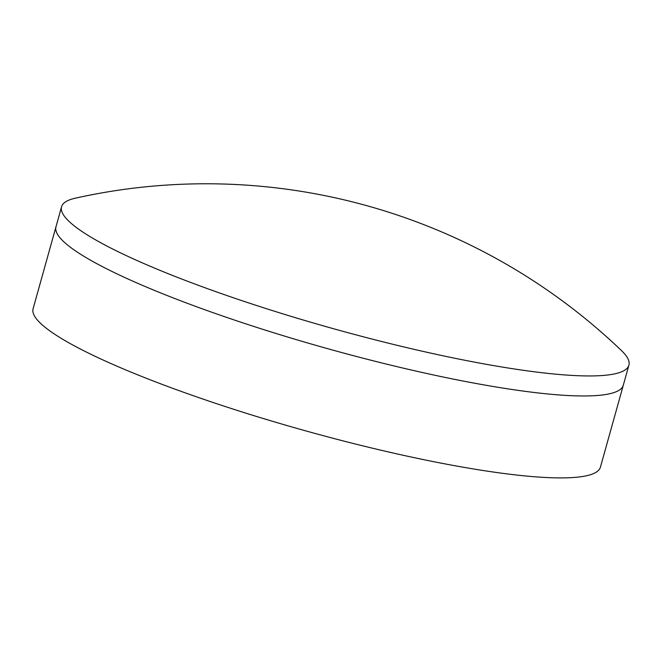 <?xml version="1.0" encoding="UTF-8"?>
<svg xmlns="http://www.w3.org/2000/svg" width="662" height="662" viewBox="0 0 662 662"><rect width="100%" height="100%" fill="white"/><g stroke="black" fill="none" stroke-linecap="round" stroke-linejoin="round"><path stroke-width="0.99" d="M61.566 206.776L55.98 226.793A294.516 44.329 15.6 0 0 93.93 262.102A294.516 44.329 15.6 0 0 279.927 334.682A294.516 44.329 15.6 0 0 572.556 395.735A294.516 44.329 15.6 0 0 623.314 385.193L600.434 467.132A294.516 44.329 15.6 0 1 257.046 416.621A294.516 44.329 15.6 0 1 33.1 308.732L55.98 226.793A294.516 44.329 15.6 0 0 93.93 262.102A294.516 44.329 15.6 0 0 279.927 334.682A294.516 44.329 15.6 0 0 572.556 395.735A294.516 44.329 15.6 0 0 623.314 385.193L628.9 365.176A294.516 44.329 15.6 0 0 621.544 350.661A600.624 600.624 0 0 0 75.377 198.17A294.516 44.329 15.6 0 0 61.566 206.776A294.516 44.329 15.6 0 0 285.521 314.665A294.516 44.329 15.6 0 0 628.9 365.176"/></g></svg>
